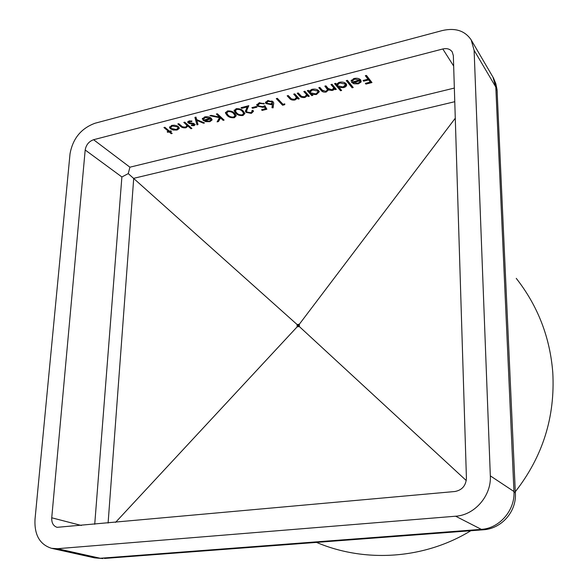 <?xml version="1.0" encoding="UTF-8"?>
<svg xmlns="http://www.w3.org/2000/svg" width="588" height="588" viewBox="0 0 588 588"><rect width="100%" height="100%" fill="white"/><g stroke="black" fill="none" stroke-linecap="round" stroke-linejoin="round"><path stroke-width="0.88" d="M185.639 124.046L183.779 122.414L184.757 122.157L191.916 128.471L190.946 128.713L187.939 126.067L185.992 127.758C183.61 128.111 181.766 127.603 180.457 126.244L177.811 123.943L178.781 123.693L182.493 126.802L185.536 127.17L187.013 125.685L185.639 124.046L185.69 123.201L186.918 124.45L186.866 125.295M193.599 123.407L195.165 124.641L194.069 125.7L191.321 125.582L191.541 125.023L193.445 125.148L193.797 124.281L189.262 123.495L187.66 122.223L188.946 120.981L191.923 121.01L191.747 121.598L189.63 121.525L189.049 122.62L193.599 123.407M194.907 117.372L195.973 117.093L196.657 119.599L204.506 122.943L203.448 123.208L196.877 120.422L198.009 124.597L196.958 124.862L194.907 117.372M202.985 120.261L210.188 118.416L205.396 117.475L203.492 119.202L202.323 119.166L204.653 116.938C207.307 116.417 209.519 116.865 211.298 118.269L212.033 120.04L209.813 121.694L205.602 121.62L202.985 120.261M243.013 115.498C239.728 115.814 237.28 115.02 235.663 113.139L234.134 110.867L236.075 108.751C239.375 108.457 241.8 109.265 243.344 111.176L244.917 113.484L243.013 115.498L243.05 114.645L244.895 113.352M277.352 98.343L282.99 104.311L284.783 103.856L284.739 104.701L282.585 105.245L276.294 98.615L277.352 98.343M295.33 95.932L293.691 94.139L294.757 93.867L299.263 98.799L298.197 99.071L297.396 98.189L295 99.989C292.434 100.372 290.604 99.82 289.487 98.336L287.157 95.815L288.223 95.543L291.523 98.946L294.632 99.343L296.448 97.534L295.33 95.932L295.352 95.05L296.396 96.417L296.374 97.292M305.407 93.345L303.79 91.544L304.863 91.265L309.303 96.241L308.237 96.513L307.436 95.623L305.003 97.439C302.43 97.828 300.593 97.27 299.498 95.771L297.205 93.235L298.27 92.963L301.534 96.388L304.65 96.792L306.495 94.947L305.422 92.47L306.451 93.845L306.429 94.727M316.44 94.528L312.007 94.425L312.823 95.344L311.75 95.616L307.326 90.633L308.406 90.354L309.17 91.221L311.919 89.339C314.852 88.773 317.152 89.251 318.806 90.78L319.313 91.765L316.44 94.528L316.447 93.749M352.131 87.803L346.273 80.615L347.39 80.328L353.234 87.524L352.131 87.803L352.139 86.921L352.638 86.789M351.44 82.246L359.562 80.166L354.711 79.101L352.249 81.056L351.014 81.012L354.064 78.498C357.019 77.91 359.253 78.41 360.782 79.997L361.098 81.997L358.32 83.863L353.866 83.783L351.44 82.246M93.58 139.716C88.898 141.421 86.098 144.846 85.187 149.991L121.885 176.966L128.257 173.614L129.911 167.19L93.58 139.716L442.815 48.98L453.664 66.062M365.905 75.565L368.037 78.307L368.044 79.204L365.324 75.712L366.449 75.418L371.991 82.548L365.927 84.091L365.354 83.371L370.308 82.107L368.61 79.931L363.649 81.195L363.075 80.468L368.61 79.035L368.61 79.931M343.62 87.605L339.107 87.458L341.628 90.471L340.533 90.75L334.572 83.621L335.674 83.342L336.417 84.224L339.276 82.305C342.267 81.725 344.568 82.21 346.17 83.775L346.633 84.723C346.7 86.054 345.693 87.009 343.62 87.605L343.62 86.826M332.771 86.701L330.956 84.554L332.058 84.268L336.329 89.354L335.241 89.633L334.499 88.759L333.866 89.78L332.249 90.501L328.398 90.008L326.193 92.044C323.782 92.382 322.099 91.838 321.144 90.42L318.777 87.685L319.865 87.406L322.231 90.148L325.855 91.383L327.531 89.699L324.848 86.12L325.943 85.841L328.148 88.428L331.919 89.832L333.609 88.134L332.779 85.811L333.609 87.597M267.658 100.621L273.126 101.739L273.707 102.893L273.104 107.861L271.965 107.714L272.464 104.289L271.325 104.657L265.996 103.584L265.482 102.672L267.658 100.621M262.674 106.656L264.887 105.671L266.893 109.236L262.197 110.426L261.535 109.765L265.438 108.773L264.38 106.898L263.145 107.376L257.426 106.163L256.794 105.068L259.154 102.812L264.504 103.767L259.764 103.503L258.044 105.171L258.477 105.921L262.674 106.656M252.553 108.302L251.884 107.633L256.287 106.502L256.956 107.178L252.553 108.302L252.583 107.457M247.107 109.515L246.57 111.338L246.967 112.036L250.745 112.712L252.259 111.286L251.877 110.559L252.899 110.301L253.479 111.33L251.355 113.381L246.004 112.352L245.453 111.397L247.048 106.979L241.741 108.346L241.058 107.677L248.82 105.678L247.107 109.515L248.423 105.781M234.391 117.688C231.121 117.997 228.666 117.218 227.034 115.344L225.469 113.058L227.38 110.985C230.665 110.691 233.091 111.492 234.656 113.396L236.266 115.711L234.391 117.688L234.428 116.836L236.244 115.579M219.633 117.093L216.362 114.028L217.362 113.771L224.109 120.099L223.109 120.349L220.559 117.96L218.508 121.518L217.097 121.878L219.508 117.681L209.872 115.696L211.202 115.358L219.633 117.093L219.677 116.24L217.112 113.837M171.711 125.413L174.276 125.185L176.892 125.773L178.458 126.677L179.208 128.537L177.076 130.029L173.262 130.058L170.351 128.75L169.542 127.53L171.711 125.413M170.821 130.823L171.453 131.359L170.094 131.705L172.181 133.476L171.226 133.719L169.138 131.955L167.778 132.3L167.139 131.756L168.506 131.411L163.92 127.522L164.875 127.273L169.454 131.168L170.821 130.823M51.523 548.31L57.389 548.7L100.254 558.269L94.58 557.872L51.523 548.31C39.786 544.547 34.28 534.904 35.001 519.395L70.023 153.872C72.78 138.584 81.115 128.375 95.036 123.237L442.308 30.554C455.332 27.585 464.961 30.716 471.194 39.933L474.119 50.318L490.326 475.861L513.956 491.517L515.353 493.053L515.389 493.942M94.58 557.872L102.929 558.556L100.254 558.269L481.337 529.362L455.641 516.213L57.389 548.7M455.641 516.213C474.729 515.132 491.531 495.64 490.326 475.861M81.379 525.481L51.737 517.793C51.523 522.864 53.31 526.039 57.087 527.326L454.965 491.502C462.109 490.098 465.924 485.651 466.424 478.147L453.341 55.647L452.26 51.965C450.195 49.039 447.042 48.04 442.815 48.98M51.737 517.793L85.187 149.991M128.257 173.614L297.146 324.576L297.102 326.891L298.263 325.576L297.146 324.576L299.351 324.216L298.263 325.576L466.269 480.558M115.564 522.372L297.102 326.891L299.307 326.531L299.351 324.216L455.274 118.225M363.641 80.328L363.649 81.195M368.61 79.035L370.308 81.218L370.308 82.107L371.41 81.805M365.927 83.224L365.927 84.091M358.996 78.755L359.562 80.166M354.718 78.351L354.711 79.101M353.866 83.055L353.866 83.783M352.175 82.055L357.754 83.246L359.709 82.166L359.952 80.835L353.057 82.592L353.065 81.828M358.32 83.077L358.32 83.863M358.967 82.776L361.098 81.107L361.098 81.997M351.308 80.13L352.249 80.159L352.249 81.056M352.249 80.159L353.542 78.645M359.562 80.041L359.952 79.939L359.988 80.674M359.952 79.939L359.952 80.835M346.876 80.453L352.139 86.921M339.114 86.789L339.107 87.458M344.289 86.517L346.589 84.532M335.189 83.459L340.54 89.868L340.533 90.75M340.54 89.868L341.018 89.743M344.237 82.504L345.406 84.297M345.068 83.158L345.06 84.047L339.754 82.945L337.416 85.12L337.799 85.885L343.083 86.987L345.399 84.768L345.06 84.047M339.761 82.195L339.754 82.945M337.424 84.709L338.585 82.511M331.581 84.393L332.779 85.811M325.48 85.958L327.538 89.163M319.409 87.524L323.165 91.052M326.2 91.28L326.193 92.044M326.877 90.942L328.405 89.119L328.398 90.008M332.257 89.729L332.249 90.501M328.405 89.119L329.302 89.545M332.889 89.42L333.874 88.898L333.866 89.78M333.874 88.898L334.506 87.869L334.499 88.759M334.506 87.869L335.241 89.633M335.248 88.751L335.719 88.626M312.022 93.757L312.007 94.425M317.042 93.477L319.277 91.588M307.972 90.464L311.765 94.742L311.75 95.616M311.765 94.742L312.191 94.631M317.035 89.611L318.101 91.353M317.733 90.17L317.718 91.052L312.426 89.971L310.192 92.044L310.611 92.845L315.888 93.926L318.093 91.802L317.718 91.052M312.441 89.222L312.426 89.971M310.199 91.632L311.309 89.523M304.444 91.375L305.422 92.47M306.451 93.845L306.502 94.462M297.866 93.066L301.6 96.432M305.018 96.682L305.003 97.439M305.701 96.351L307.45 94.742L307.436 95.623M307.45 94.742L308.252 95.638L308.237 96.513M308.252 95.638L308.671 95.528M294.36 93.97L295.352 95.05M296.396 96.417L296.455 97.057M287.833 95.646L291.552 98.968M295.014 99.225L295 99.989M295.661 98.916L297.41 97.314L297.396 98.189M297.41 97.314L298.219 98.196L298.197 99.071M298.219 98.196L298.616 98.093M276.985 98.439L282.608 104.385L282.585 105.245M284.761 103.856L284.739 104.701M282.608 104.385L282.975 104.289M272.09 106.862L273.126 107.001L273.721 102.981M265.563 102.011L265.996 103.584M271.296 103.804L271.325 104.657M266.026 102.716L267.342 103.554M271.347 103.789L272.487 103.422L272.464 104.289M273.126 107.001L273.104 107.861M271.847 100.908L272.398 101.981M272.09 101.114L272.06 101.989L268.26 101.32L266.702 102.753L267.003 103.282L270.892 103.929L272.384 102.562L272.06 101.989M268.282 100.497L268.26 101.32M266.709 102.466L267.9 100.563M259.786 102.679L259.764 103.503M258.051 104.789L259.411 102.746M263.498 103.165L263.468 104.032M256.853 104.333L257.426 106.163M263.137 106.516L263.145 107.376M257.456 105.296L258.816 106.207M263.174 106.509L264.402 106.038L264.38 106.898M264.402 106.038L265.438 108.773M262.219 109.588L262.197 110.426M265.438 108.751L266.474 108.486M246.585 110.889L247.144 108.655M241.771 107.494L241.741 108.346M247.078 106.127L247.048 106.979M245.505 110.647L246.004 112.352M251.216 112.565L251.355 113.381M246.034 111.492L247.217 112.242M251.385 112.528L253.435 111.139M252.259 111.286L252.281 110.794M234.186 110.088L235.7 112.279L235.663 113.139M235.7 112.279L238.155 114.05M240.837 109.324L242.359 110.581L243.697 112.962M236.758 108.618L236.721 109.427L235.369 110.889L236.677 112.881C237.883 114.351 239.757 115.013 242.307 114.858L243.682 113.359L242.329 111.433C241.176 109.934 239.309 109.258 236.721 109.427M235.384 110.434L236.405 108.677M225.527 112.293L227.078 114.484L227.034 115.344M227.078 114.484L229.452 116.196M232.223 111.595L233.686 112.8L235.046 115.182M228.071 110.853L228.034 111.654L226.703 113.094L228.041 115.086C229.261 116.549 231.143 117.203 233.679 117.049L235.031 115.579L233.649 113.653C232.488 112.161 230.614 111.492 228.034 111.654M226.725 112.646L227.718 110.912M219.537 117.071L219.508 117.681M217.663 120.893L218.545 120.672L218.508 121.518M218.545 120.672L220.596 117.108L220.559 117.96M220.596 117.108L223.153 119.496L223.109 120.349M210.166 117.512L210.188 118.416M205.433 116.777L205.396 117.475M205.631 121.04L205.602 121.62M203.874 120.033L204.602 120.408M209.85 120.907L209.813 121.694M212.055 119.548L212.033 120.04M210.136 120.761L212.018 119.364M202.36 118.533L202.323 119.166M202.441 118.313L203.536 118.35L203.492 119.202M203.536 118.35L204.47 116.99M204.631 119.842L204.587 120.569L209.152 121.143L210.754 120.187L210.871 119.518L210.695 119.004L204.587 120.569M210.195 118.291L210.739 118.151L210.894 119.136M210.739 118.151L210.695 119.004M195.172 117.299L196.958 124.862M197.002 124.017L197.803 123.818M196.921 119.709L196.877 120.422M203.485 122.51L203.448 123.208M193.9 124.906L195.047 124.362M194.114 124.854L194.069 125.7M189.667 120.849L189.63 121.525M188.844 122.091L189.093 120.944M191.784 120.974L191.747 121.598M187.8 121.628L188.101 122.892M189.299 122.789L189.262 123.495M188.145 122.047L188.961 122.532M191.438 123.135L191.409 123.767M193.099 123.289L193.062 123.943M193.842 123.487L193.797 124.281M193.922 123.517L194.025 123.899M184.566 122.208L185.69 123.201M186.918 124.45L187.043 125.244M178.605 123.745L182.045 126.501M186.036 127.001L185.992 127.758M186.411 126.81L187.991 125.229L187.939 126.067M187.991 125.229L190.997 127.875L190.946 128.713M179.252 127.853L179.208 128.537M169.623 126.802L170.351 128.75M173.306 129.441L173.262 130.058M170.402 127.912L171.358 128.544M177.128 129.25L177.076 130.029M177.37 129.125L179.23 127.772M177.48 126.03L178.12 127.464M177.539 126.075L177.488 126.92L172.357 125.964L170.696 127.567L171.306 128.5L176.451 129.485L178.098 127.839L177.488 126.92M172.402 125.266L172.357 125.964M170.726 127.082L171.498 125.472M170.138 130.992L170.094 131.705M164.721 127.317L168.558 130.573L168.506 131.411M167.83 131.58L167.778 132.3M168.513 131.286L169.197 131.117L169.138 131.955M169.197 131.117L171.277 132.888L171.226 133.719M129.911 167.19L454.34 88.068M497.227 92.764L497.132 90.684L495.802 87.046L513.956 491.517C515.22 510.171 499.433 528.436 481.337 529.362L482.895 529.817C501.388 528.987 516.771 511.575 515.353 493.053L497.044 89.648L495.809 83.599L493.435 77.939L471.194 39.933M492.935 77.05L495.802 87.046L474.119 50.318M482.895 529.817L104.444 558.438M454.767 101.702L133.719 178.326L108.096 523.048M121.885 176.966L94.727 524.261M326.553 87.215L326.538 88.097M321.158 89.538L321.144 90.42M299.52 94.896L299.498 95.771M289.509 97.461L289.487 98.336M273.699 103.128L273.67 103.995M242.359 110.581L242.329 111.433M233.686 112.8L233.649 113.653M180.509 125.398L180.457 126.244M316.506 542.401C365.56 563.201 424.712 559.004 470.812 530.729M515.294 491.759C542.761 456.597 555.248 416.841 552.779 372.498C550.008 337.291 537.829 305.907 516.249 278.352M359.988 80.13L359.988 81.019M345.406 83.878L345.399 84.768M333.616 87.245L333.609 88.134M327.545 88.817L327.531 89.699M318.108 90.927L318.093 91.802M306.51 94.073L306.495 94.947M296.462 96.66L296.448 97.534M265.497 102.209L265.482 102.672M272.413 101.687L272.384 102.562M256.816 104.451L256.794 105.068M245.475 110.801L245.453 111.397M234.164 110.154L234.134 110.867M243.719 112.506L243.682 113.359M225.505 112.359L225.469 113.058M235.068 114.726L235.031 115.579M210.916 118.673L210.871 119.518M194.033 123.745L193.989 124.59M187.065 124.84L187.013 125.685M169.587 126.912L169.542 127.53M178.149 126.993L178.098 127.839"/></g></svg>
